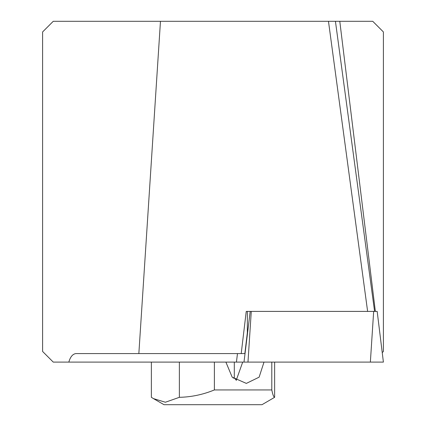 <?xml version="1.0" encoding="UTF-8"?>
<svg xmlns="http://www.w3.org/2000/svg" width="426" height="426" viewBox="0 0 426 426"><rect width="100%" height="100%" fill="white"/><g stroke="black" fill="none" stroke-linecap="round" stroke-linejoin="round"><path stroke-width="0.64" d="M247.346 332.706L244.859 353.58L241.212 353.58L246.239 311.406L250.2 311.406L247.346 311.406L247.346 332.706M160.469 21.3L138.849 353.58L75.919 353.58C72.713 353.985 70.343 356.823 68.826 362.1L53.25 362.1L42.6 351.45L42.6 31.95L53.25 21.3L372.75 21.3L383.4 31.95L383.4 351.45L382.234 352.616M68.826 362.1L214.385 362.1L179.373 362.1L179.373 397.32L165.373 402.24L153.466 398.614L151.374 397.32L151.374 362.1M264.003 362.1L259.12 377.17L246.34 383.4L232.181 377.159L225.897 362.1L383.4 362.1L377.175 311.406L250.2 311.406L243.986 362.1M138.849 353.58L241.212 353.58M335.432 21.3L374.587 311.406M367.622 311.406L328.473 21.3M179.373 397.32C191.37 397.053 203.037 394.598 214.385 389.944L271.799 389.944C272.715 394.598 273.657 397.053 274.626 397.32L261.99 404.7L164.01 404.7L153.466 398.614M236.201 380.381L242.703 362.1M225.897 362.1L214.385 362.1L214.385 389.944M271.799 389.944L271.799 362.1M274.626 397.32L274.626 362.1M234.3 362.1L234.3 378.075L233.139 378.075M339.783 21.3L375.359 311.406M237.479 353.58L236.435 362.1L237.468 353.58M251.276 311.406L247.98 362.1M373.666 311.406L370.364 362.1M234.3 378.075L236.425 380.2M377.175 311.406L383.4 362.1"/></g></svg>
